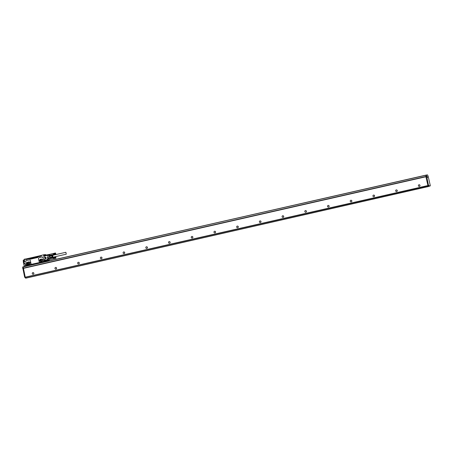 <?xml version="1.0" encoding="UTF-8"?>
<svg xmlns="http://www.w3.org/2000/svg" width="453" height="453" viewBox="0 0 453 453"><rect width="100%" height="100%" fill="white"/><g stroke="black" fill="none" stroke-linecap="round" stroke-linejoin="round"><path stroke-width="0.68" d="M41.183 260.769L42.095 260.566A0.544 0.527 75.9 0 1 42.095 260.566L42.095 260.566A0.544 0.527 75.9 0 0 42.48 259.914A0.544 0.527 75.9 0 0 41.852 259.507L40.94 259.716A0.544 0.527 75.9 0 1 40.94 259.716A0.544 0.527 75.9 0 0 40.555 260.367A0.544 0.527 75.9 0 0 41.183 260.769L42.197 260.532M40.3 259.49L40.034 260.418L40.351 259.422M40.034 260.418L40.815 261.285L42.406 260.928M41.716 260.639A0.544 0.527 75.9 0 1 41.37 259.62M42.372 260.939L42.724 259.931L42.05 259.099L40.023 259.558M39.751 260.486L40.538 261.358L42.367 260.939M42.05 261.138L40.912 261.398A1.082 1.048 -104.1 0 1 39.654 260.588A1.082 1.048 -104.1 0 1 40.402 259.292L41.546 259.031C43.029 259.433 43.188 260.135 42.033 261.143L42.05 261.138A1.082 1.048 -104.1 0 0 42.061 261.132M40.413 259.286C39.252 260.294 39.417 260.996 40.895 261.398L42.033 261.143M40.023 262.287L39.179 261.743L38.448 258.55L38.969 257.689A0.725 0.696 75.9 0 1 38.969 257.689A0.725 0.696 75.9 0 1 38.981 257.683L42.163 256.964L42.995 257.514L43.726 260.707L43.205 261.568L40.023 262.287M38.981 257.683L42.163 256.964A0.725 0.696 75.9 0 1 43.007 257.514L43.737 260.702A0.725 0.696 75.9 0 1 43.228 261.562L43.205 261.568M44.683 258.856L44.813 260.571L44.575 259.008L45.566 258.657L44.604 258.754L45.657 258.516L45.385 257.338L45.691 258.504L45.425 257.332L44.332 257.581L45.425 257.327L44.196 257.361L43.647 254.971L44.62 254.948M45.934 255.084L45.628 254.597L44.654 254.818L45.702 254.58L45.691 255.011L44.717 255.237L44.649 254.943L45.702 254.58L45.968 255.254M25.34 259.014L24.202 259.269L25.34 259.014L25.929 259.473L25.578 259.054L41.359 255.441M44.235 257.406L45.866 257.208L44.292 257.44L43.93 256.115L47.718 255.254L48.448 258.448L47.384 258.686L47.854 260.056L47.667 258.929M47.457 254.801L43.941 255.617L43.93 256.115M47.622 257.712A0.294 0.289 75.9 0 1 47.622 257.145A0.294 0.289 75.9 0 1 47.984 257.44A0.294 0.289 75.9 0 1 47.622 257.712M43.941 255.617L47.729 254.756A0.481 0.464 75.9 0 1 47.876 254.745L49.02 254.841L49.015 255.311L47.865 255.22L47.724 254.756L48.261 254.62L47.406 254.807M48.437 260.662L26.336 265.701L48.25 260.713L48.511 261.019L26.489 265.786M26.393 265.809L48.307 260.82M26.336 265.701L26.229 265.231A0.481 0.464 75.9 0 1 26.908 264.711M48.539 261.013L48.228 260.594M49.054 260.9L48.935 260.294M25.583 259.076L24.111 259.416L24.745 261.789L23.579 262.304L23.845 263.476L25.125 263.431L25.623 265.617L26.393 265.56M47.729 254.756L48.596 258.408L47.384 258.686M44.926 260.418L45.102 260.685L47.825 260.067L45.102 260.685M47.905 257.644L48.058 257.077M45.985 260.639A0.481 0.464 -104.1 0 0 45.9 260.503L45.113 260.86L45.215 261.279L47.956 260.339L45.119 260.86L48.964 259.96L47.956 260.215L48.386 260.43M25.917 265.888L25.555 265.679M45.062 260.888A0.481 0.464 -104.1 0 0 44.507 260.577A0.481 0.464 -104.1 0 0 44.168 261.149L44.224 261.381M49.151 260.362L49.083 260.888M44.62 258.991L46.178 258.42L45.702 257.072M49.088 259.716L49.134 259.762A0.481 0.464 -104.1 0 0 49.264 259.705L49.666 259.631A0.481 0.464 -104.1 0 0 49.796 259.575L49.128 259.767A0.481 0.464 -104.1 0 0 49.134 259.762L47.888 259.988M49.128 259.767L48.029 259.96M44.094 261.534L27.259 265.243L44.032 261.551L44.066 261.171A0.532 0.51 75.9 0 1 44.739 260.56L44.813 260.571A0.481 0.464 75.9 0 1 44.841 260.583M26.093 265.634L26.121 265.254L26.093 265.634L25.538 265.634L25 263.391M37.633 257.525L30.589 259.127A0.6 0.583 -104.1 0 1 29.887 258.669L29.887 258.669A0.6 0.583 -104.1 0 0 30.606 259.122L37.633 257.525A0.6 0.583 -104.1 0 0 37.644 257.519L37.65 257.519A0.6 0.583 -104.1 0 0 38.063 256.806L25.94 259.563M41.132 256.013L41.466 255.345L44.513 254.626L44.728 255.401L45.804 255.175M44.122 261.528L27.316 265.356L27.191 265.011A0.651 0.629 -104.1 0 0 26.608 264.501L25.73 261.443A0.725 0.696 75.9 0 1 26.234 260.588L29.428 259.858A0.725 0.696 75.9 0 1 30.272 260.407L31.002 263.601A0.725 0.696 75.9 0 1 30.498 264.456L27.197 265.011M29.428 259.858L29.445 259.858A0.725 0.696 75.9 0 1 30.283 260.407L31.019 263.601A0.725 0.696 75.9 0 1 30.51 264.456M29.445 259.858L26.263 260.583A0.725 0.696 75.9 0 0 26.251 260.583A0.725 0.696 75.9 0 1 26.251 260.583L26.263 260.583M27.69 262.179A1.082 1.048 -104.1 0 0 26.914 263.482A1.082 1.048 -104.1 0 0 28.177 264.297L29.315 264.037A1.082 1.048 -104.1 0 0 30.091 262.734A1.082 1.048 -104.1 0 0 28.828 261.925L27.69 262.179A1.082 1.048 -104.1 0 0 26.937 263.482A1.082 1.048 -104.1 0 0 28.194 264.292L28.177 264.297M44.213 257.361L43.511 254.875L44.66 254.716M25.583 259.054L25.861 259.484M41.382 255.956L41.104 255.52L25.753 259.014M23.505 261.438L23.375 261.743L24.049 261.715L23.726 260.294L24.258 260.045M23.38 260.356L23.879 260.249M24.185 260.067L23.641 260.311L24.049 261.715L23.635 260.311L23.165 260.464L23.38 261.404L23.879 261.353M47.44 258.799L49.87 258.244L49.015 255.311L49.434 255.215A0.481 0.464 75.9 0 0 49.02 254.841L49.473 254.728A0.481 0.464 75.9 0 1 49.717 254.829L49.96 255.299M49.615 256.002L49.739 255.35L51.942 254.846L51.812 255.526L49.609 256.03L49.434 255.215L49.892 255.101L50.119 255.56M51.942 254.846L52.44 255.373L52.033 254.824L49.739 255.35M49.609 256.03L49.915 257.564L52.118 257.066L52.639 257.899M50.107 258.374L49.915 258.108L48.505 258.555M49.637 256.341L51.84 255.843L52.118 257.066M51.812 255.526L51.84 255.843M53.041 256.874C52.871 257.899 52.593 257.514 52.214 255.724A1.263 0.323 -102.8 0 1 52.44 255.09A1.263 0.323 -102.8 0 1 52.457 255.101A1.206 0.306 -102.8 0 1 52.503 255.107A1.206 0.306 -102.8 0 1 52.616 255.198M50.368 258.312L49.915 257.564M50.028 257.859L52.231 257.355M29.383 263.459A0.544 0.527 75.9 0 0 29.762 262.808A0.544 0.527 75.9 0 0 29.134 262.406L28.222 262.61A0.544 0.527 75.9 0 0 27.837 263.261A0.544 0.527 75.9 0 0 28.465 263.669L29.371 263.459A0.544 0.527 75.9 0 0 29.383 263.459L29.371 263.459M28.652 262.514A0.544 0.527 75.9 0 0 28.998 263.533L29.479 263.425M44.722 261.07L44.354 261.058M44.343 261.154L44.479 260.803L44.841 261.041M26.784 265.152L26.41 265.141M26.399 265.243L26.534 264.886L26.903 265.13M55.776 257.944L53.562 258.448L55.776 257.944M55.702 257.967L55.566 257.191L53.431 257.706L55.577 257.123L53.471 257.632M56.013 258.063L55.725 257.219L56.03 258.012L55.725 258.017M55.566 257.23L53.465 257.666M55.56 257.276L53.465 257.706M55.566 257.327L53.46 257.757M55.566 257.378L53.465 257.802M55.572 257.434L53.465 257.859M55.645 257.417L53.431 257.921L55.583 257.497M55.651 257.468L53.471 257.916M55.589 257.553L53.482 257.972M55.662 257.525L53.443 258.029L55.6 257.615M55.668 257.581L53.488 258.034M55.617 257.678L53.499 258.097M55.679 257.632L53.465 258.136L55.628 257.74M55.691 257.689L53.516 258.159M55.645 257.802L53.528 258.216M55.708 257.746L53.494 258.25L55.662 257.859M55.725 257.797L53.545 258.278M55.685 257.916L53.562 258.335M55.736 257.848L53.584 258.391M55.742 258.063L53.624 258.493M55.764 258.102L53.641 258.538M55.787 258.136L53.664 258.578M55.804 258.17L53.686 258.618M55.827 258.193L53.703 258.646M55.844 258.21L53.726 258.669M55.866 258.221L47.712 259.914M55.589 257.094L53.477 257.598M55.6 257.077L53.488 257.57M53.431 257.921L53.499 257.553M55.611 257.061L53.454 257.632M55.736 257.111L53.477 257.604M55.594 253.867L53.38 254.371L55.594 253.867M55.521 253.89L55.385 253.114L53.25 253.635L55.408 253.017M55.73 254.144L53.539 254.586L55.606 254.065M55.543 253.142L55.832 253.986L55.464 252.978L53.284 253.538L55.447 252.978M55.385 253.153L53.284 253.589M55.379 253.204L53.284 253.635M55.385 253.25L53.278 253.68M55.385 253.306L53.284 253.731M55.391 253.363L53.284 253.782M55.464 253.346L53.25 253.85L55.402 253.42M55.47 253.397L53.29 253.839M55.408 253.482L53.301 253.901M55.481 253.448L53.261 253.952L55.419 253.544M55.487 253.504L53.307 253.957M55.436 253.606L53.318 254.02M55.498 253.561L53.284 254.065L55.447 253.663M55.509 253.612L53.335 254.082M55.464 253.725L53.346 254.144M55.526 253.669L53.312 254.173L55.481 253.782M55.543 253.725L53.363 254.201M55.504 253.839L53.38 254.263M55.555 253.776L53.403 254.32M55.56 253.986L53.443 254.422M55.583 254.025L53.46 254.467M55.577 253.822L53.505 254.541M53.482 254.507L55.662 254.139M55.685 254.15L53.584 254.626L55.702 254.156M55.396 253.046L53.295 253.521L53.25 253.85M65.866 252.298L66.291 254.178L65.866 252.298L52.69 255.294L52.803 256.755L53.12 257.174L66.291 254.178M55.759 257.899L53.601 258.448M52.814 255.266L52.791 256.828L53.244 257.145M40.017 255.758L40.623 255.622L40.011 255.764M27.31 262.429L27.033 263.38L27.729 264.235L29.643 263.861L30.006 262.831L29.315 261.976L27.639 262.293M27.593 262.361L27.31 263.312L28.007 264.167L29.677 263.85M53.092 257.293A1.206 0.306 -102.8 0 1 53.029 257.429A1.206 0.306 -102.8 0 1 52.99 257.451A1.206 0.306 -102.8 0 1 52.599 256.925A1.206 0.306 -102.8 0 1 52.327 255.752A1.206 0.306 -102.8 0 1 52.452 255.101L52.361 255.124A1.206 0.306 77.2 0 0 52.237 255.769A1.206 0.306 77.2 0 0 52.508 256.947L52.939 257.446M53.465 257.61L47.525 259.076M23.358 261.381L23.16 260.498M27.69 258.561L28.448 258.391L27.69 258.567M29.315 264.037L29.332 264.031A1.082 1.048 -104.1 0 0 29.343 264.031L28.194 264.292M52.729 257.876L52.854 257.196L52.729 257.876M49.637 256.098L50.023 257.78M27.361 258.635L28.494 258.38L27.361 258.635M39.536 255.866L40.668 255.611L39.536 255.866M49.145 259.762L49.66 259.631A0.481 0.464 -104.1 0 0 49.671 259.626A0.481 0.481 0 0 0 49.819 259.563L49.847 259.541M47.435 254.801L44.711 255.424M41.246 256.087L38.063 256.806M24.071 266.585L25.974 266.126L24.083 266.562M426.986 174.994L49.077 260.871M425.922 175.26L426.783 174.92M426.063 175.209L427.496 174.881L428.17 176.325L430.35 185.832L429.291 186.223L429.087 185.453L428.515 185.583L428.725 186.347L429.291 186.223L428.725 186.347M23.188 267.032L22.65 267.157L23.16 266.908M426.488 175.135L426.93 175.011M429.574 186.149L26.008 278.119L25.804 277.31M26.008 278.119L428.708 186.477L428.504 185.662L25.408 277.276M25.453 278.119L25.963 278.006L25.453 278.119L25.209 277.247M24.705 277.366L25.215 277.247L24.649 277.253L22.65 267.157M428.062 185.571L25.26 277.315L23.426 268.216L426.126 176.574L23.188 268.278M23.165 266.794L426.013 175.113L23.165 266.794L23.426 268.216M23.313 266.755L426.069 175.226M426.488 175.26L426.72 176.562L425.945 176.868L427.921 185.487L428.544 185.464L427.921 185.487M428.487 185.356L426.72 176.562M429.087 185.453L427.972 185.594M427.519 177.559L427.366 176.636L427.519 177.559M425.916 175.385L426.154 176.693M22.65 267.032L425.865 175.152M425.86 175.277L426.126 176.574M25.26 277.315L427.96 185.673L425.894 176.636M418.391 185.753A0.844 0.815 75.9 0 1 418.98 184.756A0.844 0.815 75.9 0 1 419.982 185.39A0.844 0.815 75.9 0 1 419.387 186.387A0.844 0.815 75.9 0 1 418.391 185.753M395.679 190.923A0.844 0.815 75.9 0 1 396.267 189.92A0.844 0.815 75.9 0 1 397.264 190.56A0.844 0.815 75.9 0 1 396.675 191.557A0.844 0.815 75.9 0 1 395.679 190.923M372.961 196.087A0.844 0.815 75.9 0 1 373.555 195.09A0.844 0.815 75.9 0 1 374.552 195.73A0.844 0.815 75.9 0 1 373.963 196.727A0.844 0.815 75.9 0 1 372.961 196.087M350.248 201.257A0.844 0.815 75.9 0 1 350.843 200.26A0.844 0.815 75.9 0 1 351.839 200.894A0.844 0.815 75.9 0 1 351.251 201.896A0.844 0.815 75.9 0 1 350.248 201.257M327.536 206.426A0.844 0.815 75.9 0 1 328.125 205.43A0.844 0.815 75.9 0 1 329.127 206.064A0.844 0.815 75.9 0 1 328.538 207.061A0.844 0.815 75.9 0 1 327.536 206.426M304.824 211.596A0.844 0.815 75.9 0 1 305.413 210.594A0.844 0.815 75.9 0 1 306.415 211.234A0.844 0.815 75.9 0 1 305.826 212.231A0.844 0.815 75.9 0 1 304.824 211.596M282.111 216.766A0.844 0.815 75.9 0 1 282.7 215.764A0.844 0.815 75.9 0 1 283.703 216.404A0.844 0.815 75.9 0 1 283.114 217.4A0.844 0.815 75.9 0 1 282.111 216.766M259.399 221.93A0.844 0.815 75.9 0 1 259.988 220.934A0.844 0.815 75.9 0 1 260.99 221.568A0.844 0.815 75.9 0 1 260.396 222.57A0.844 0.815 75.9 0 1 259.399 221.93M236.687 227.1A0.844 0.815 75.9 0 1 237.276 226.104A0.844 0.815 75.9 0 1 238.278 226.738A0.844 0.815 75.9 0 1 237.683 227.74A0.844 0.815 75.9 0 1 236.687 227.1M213.975 232.27A0.844 0.815 75.9 0 1 214.563 231.273A0.844 0.815 75.9 0 1 215.56 231.908A0.844 0.815 75.9 0 1 214.971 232.904A0.844 0.815 75.9 0 1 213.975 232.27M191.262 237.44A0.844 0.815 75.9 0 1 191.851 236.438A0.844 0.815 75.9 0 1 192.848 237.078A0.844 0.815 75.9 0 1 192.259 238.074A0.844 0.815 75.9 0 1 191.262 237.44M168.544 242.61A0.844 0.815 75.9 0 1 169.139 241.608A0.844 0.815 75.9 0 1 170.135 242.247A0.844 0.815 75.9 0 1 169.547 243.244A0.844 0.815 75.9 0 1 168.544 242.61M145.832 247.774A0.844 0.815 75.9 0 1 146.427 246.777A0.844 0.815 75.9 0 1 147.423 247.412A0.844 0.815 75.9 0 1 146.834 248.414A0.844 0.815 75.9 0 1 145.832 247.774M123.12 252.944A0.844 0.815 75.9 0 1 123.709 251.947A0.844 0.815 75.9 0 1 124.711 252.581A0.844 0.815 75.9 0 1 124.122 253.584A0.844 0.815 75.9 0 1 123.12 252.944M100.407 258.114A0.844 0.815 75.9 0 1 100.996 257.117A0.844 0.815 75.9 0 1 101.999 257.751A0.844 0.815 75.9 0 1 101.41 258.748A0.844 0.815 75.9 0 1 100.407 258.114M77.695 263.284A0.844 0.815 75.9 0 1 78.284 262.281A0.844 0.815 75.9 0 1 79.286 262.921A0.844 0.815 75.9 0 1 78.692 263.918A0.844 0.815 75.9 0 1 77.695 263.284M54.983 268.448A0.844 0.815 75.9 0 1 55.572 267.451A0.844 0.815 75.9 0 1 56.574 268.091A0.844 0.815 75.9 0 1 55.979 269.088A0.844 0.815 75.9 0 1 54.983 268.448M32.271 273.618A0.844 0.815 75.9 0 1 32.859 272.621A0.844 0.815 75.9 0 1 33.856 273.255A0.844 0.815 75.9 0 1 33.267 274.258A0.844 0.815 75.9 0 1 32.271 273.618M419.738 184.966L419.959 185.843M397.026 190.135L397.247 191.013M374.314 195.3L374.535 196.183M351.602 200.469L351.822 201.347M328.889 205.639L329.11 206.517M306.177 210.809L306.398 211.687M283.465 215.979L283.686 216.857M260.752 221.143L260.968 222.027M238.035 226.313L238.255 227.191M215.322 231.483L215.543 232.361M192.61 236.653L192.831 237.531M169.898 241.817L170.118 242.7M147.185 246.987L147.406 247.865M124.473 252.157L124.694 253.034M101.761 257.327L101.982 258.204M79.049 262.497L79.269 263.374M56.336 267.661L56.551 268.544M33.618 272.831L33.839 273.708M24.745 261.789L24.202 259.269L24.666 261.806M40.425 261.319L40.708 261.251M44.875 260.249L47.599 259.626M44.592 258.952L46.059 258.618M45.068 261.188L48.114 260.622M24.575 262.077L23.584 262.304L23.845 263.476M47.876 254.745L48.414 254.614A0.481 0.464 75.9 0 0 48.261 254.62L49.892 255.09M25.94 265.668L26.331 265.696M25.9 265.792L26.064 266.126M26.263 265.469L26.212 265.231A0.532 0.51 75.9 0 1 26.54 264.62M27.169 265.265L27.118 265.028A0.532 0.51 75.9 0 0 26.495 264.626A0.532 0.51 75.9 0 0 26.121 265.254L26.212 265.231M48.499 260.651L48.584 261.007M49.015 260.905L48.93 260.543L49.015 260.905M24.224 259.897L23.964 259.648L24.026 259.943M24.168 260.135L24.037 259.631M45.764 257.111L45.357 257.247M24.4 266.239L25.651 265.956L24.258 266.149L23.737 263.856L25.034 263.442L23.935 263.459L23.579 262.304M23.409 262.174L23.771 263.742M25.595 265.843L24.343 266.126L23.284 261.885L24.049 261.715M45.668 258.606L46.138 258.425L45.776 257.151M45.9 257.196L46.059 258.567L44.626 258.895M48.964 259.96L46.07 260.617L49.105 260.05M44.156 261.149A0.532 0.51 75.9 0 1 44.479 260.537M24.768 266.234L25.94 265.968L24.655 266.188M23.828 263.714L25.034 263.442L25.538 265.634M23.392 262.157L23.935 263.567M25.98 265.288A0.651 0.629 75.9 0 1 26.574 264.501M24.638 261.913L23.33 262.089L24.638 261.913M43.924 261.205A0.651 0.629 75.9 0 1 44.756 260.458L44.428 259.037M23.89 261.624L23.414 262.066L24.655 261.783M23.579 261.421L23.505 261.709M25.062 263.555L23.822 263.714M28.998 263.533L28.465 263.669M26.438 264.903A0.306 0.294 -104.1 0 0 26.416 265.339A0.306 0.294 -104.1 0 0 26.84 265.367A0.306 0.294 -104.1 0 0 26.863 264.937A0.306 0.294 -104.1 0 0 26.438 264.903M44.383 260.82A0.306 0.294 -104.1 0 0 44.36 261.256A0.306 0.294 -104.1 0 0 44.779 261.285A0.306 0.294 -104.1 0 0 44.802 260.854A0.306 0.294 -104.1 0 0 44.383 260.82M49.688 256.585A1.495 0.379 77.2 0 0 49.858 257.321M26.88 265.401A0.357 0.345 -104.1 0 0 26.563 264.79A0.357 0.345 -104.1 0 0 26.348 265.294A0.357 0.345 -104.1 0 0 26.88 265.401M44.824 261.319A0.357 0.345 -104.1 0 0 44.507 260.707A0.357 0.345 -104.1 0 0 44.292 261.211A0.357 0.345 -104.1 0 0 44.824 261.319M50.26 258.34L50.045 257.882M49.581 256.455A1.563 0.396 77.2 0 0 49.819 257.491M26.585 264.784L26.903 265.396A0.357 0.345 -104.1 0 0 26.574 264.79L26.755 265.475M44.507 260.707L44.841 261.313A0.357 0.345 -104.1 0 0 44.519 260.702L44.683 261.392M25.578 259.054L25.617 259.541M44.745 260.566L44.434 260.543M45.691 258.504L45.425 257.327M24.626 266.126L25.929 265.934M24.717 266.166L25.929 265.922M45.861 257.208L46.059 258.567M24.841 263.25L25.125 263.431M25.934 277.887L25.396 278.012M429.234 186.109L428.668 186.24M428.674 186.41L25.974 278.051M25.187 277.134L24.649 277.253M23.216 268.516L22.678 268.64M426.131 176.449L22.893 268.216M427.904 185.56L25.204 277.202M23.188 268.403L425.888 176.761M426.726 176.313L426.16 176.444M426.516 176.613L425.95 176.744M426.511 176.738L425.945 176.868M45.702 254.58L44.722 254.801M45.844 254.671L45.951 255.141M25.679 265.724L26.087 265.634M26.178 265.611L26.467 265.543M48.307 260.571L45.215 261.279M45.725 257.111L44.292 257.44M45.283 257.242L44.371 257.446M49.683 258.284L48.618 258.527M24.898 263.357L23.992 263.567M26.495 264.626L27.118 265.028M41.461 255.345L42.469 255.09M52.163 254.903L53.528 254.592M48.505 254.62L53.284 253.533M23.431 260.979L23.471 261.726M24.258 266.149L23.732 263.861M49.473 254.728L48.414 254.609M47.203 254.863L48.261 254.62M25.974 266.126L24.23 266.523"/></g></svg>
